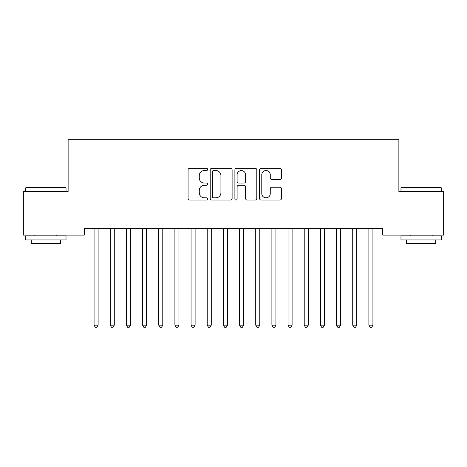 <?xml version="1.0" encoding="UTF-8"?>
<svg xmlns="http://www.w3.org/2000/svg" width="467" height="467" viewBox="0 0 467 467"><rect width="100%" height="100%" fill="white"/><g stroke="black" fill="none" stroke-linecap="round" stroke-linejoin="round"><path stroke-width="0.7" d="M207.634 169.422A1.109 1.109 0 0 0 206.525 168.313L189.666 168.313A1.588 1.588 0 0 0 188.078 169.9L188.078 198.457A1.588 1.588 0 0 0 189.666 200.045L206.525 200.045A1.109 1.109 0 0 0 207.634 198.936A1.109 1.109 0 0 0 206.525 197.827L204.342 197.827A5.079 5.079 0 0 1 199.269 192.748L199.269 190.367A5.079 5.079 0 0 1 204.342 185.288L206.525 185.288A1.109 1.109 0 0 0 207.634 184.179A1.109 1.109 0 0 0 206.525 183.07L204.342 183.07A5.079 5.079 0 0 1 199.269 177.991L199.269 175.61A5.079 5.079 0 0 1 204.342 170.531L206.525 170.531A1.109 1.109 0 0 0 207.634 169.422M279.873 179.497A1.588 1.588 0 0 0 281.461 177.909L281.461 169.9A1.588 1.588 0 0 0 279.873 168.313L261.146 168.313A1.588 1.588 0 0 0 259.564 169.9L259.564 198.457A1.588 1.588 0 0 0 261.146 200.045L279.873 200.045A1.588 1.588 0 0 0 281.461 198.457L281.461 188.779A1.588 1.588 0 0 0 279.873 187.197L271.858 187.197A1.588 1.588 0 0 0 270.27 188.779L270.27 193.583A4.244 4.244 0 0 1 266.027 197.827A4.244 4.244 0 0 1 261.783 193.583L261.783 174.781A4.244 4.244 0 0 1 266.027 170.531A4.244 4.244 0 0 1 270.27 174.781L270.27 177.909A1.588 1.588 0 0 0 271.858 179.497L279.873 179.497M382.707 228.632L84.294 228.632L84.294 235.099L23.35 235.099L23.35 191.452L68.129 191.452L68.129 139.726L398.871 139.726L398.871 191.452L443.65 191.452L443.65 235.099L382.707 235.099L382.707 228.632M232.111 169.9A1.588 1.588 0 0 0 230.523 168.313L211.802 168.313A1.588 1.588 0 0 0 210.214 169.9L210.214 198.457A1.588 1.588 0 0 0 211.802 200.045L230.523 200.045A1.588 1.588 0 0 0 232.111 198.457L232.111 169.9M236.477 168.313L255.198 168.313A1.588 1.588 0 0 1 256.786 169.9L256.786 198.457A1.588 1.588 0 0 1 255.198 200.045L247.183 200.045A1.588 1.588 0 0 1 245.601 198.457L245.601 186.876A1.588 1.588 0 0 0 244.013 185.288L238.695 185.288A1.588 1.588 0 0 0 237.108 186.876L237.108 198.936A1.109 1.109 0 0 1 235.998 200.045A1.109 1.109 0 0 1 234.889 198.936L234.889 169.9A1.588 1.588 0 0 1 236.477 168.313M213.547 170.531A1.109 1.109 0 0 0 212.438 171.646L212.438 196.712A1.109 1.109 0 0 0 213.547 197.827L215.847 197.827A5.079 5.079 0 0 0 220.926 192.748L220.926 175.61A5.079 5.079 0 0 0 215.847 170.531L213.547 170.531M245.601 174.856A4.244 4.244 0 0 0 241.357 170.613A4.244 4.244 0 0 0 237.108 174.856L237.108 181.482A1.588 1.588 0 0 0 238.695 183.07L244.013 183.07A1.588 1.588 0 0 0 245.601 181.482L245.601 174.856M93.861 228.632L93.955 228.871A1.617 1.617 0 0 1 94.071 229.472L94.071 325.172L98.117 325.172L98.117 229.472A1.617 1.617 0 0 1 98.233 228.871L98.327 228.632M98.117 325.172L96.903 327.274L95.286 327.274L94.071 325.172M110.025 228.632L110.124 228.871A1.617 1.617 0 0 1 110.241 229.472L110.241 325.172L114.281 325.172L114.281 229.472A1.617 1.617 0 0 1 114.397 228.871L114.491 228.632M114.281 325.172L113.067 327.274L111.45 327.274L110.241 325.172M126.189 228.632L126.288 228.871A1.617 1.617 0 0 1 126.405 229.472L126.405 325.172L130.445 325.172L130.445 229.472A1.617 1.617 0 0 1 130.562 228.871L130.661 228.632M130.445 325.172L129.231 327.274L127.619 327.274L126.405 325.172M25.615 187.897L26.099 187.413L65.543 187.413L66.028 187.897L25.615 187.897L25.615 191.452M66.028 239.95L25.615 239.95L25.615 235.911L66.028 235.911L66.028 239.95M60.371 239.95L60.371 243.669L31.271 243.669L31.271 239.95M400.972 187.897L401.457 187.413L440.901 187.413L441.385 187.897L400.972 187.897L400.972 191.452M441.385 239.95L400.972 239.95L400.972 235.911L441.385 235.911L441.385 239.95M435.729 239.95L435.729 243.669L406.629 243.669L406.629 239.95M142.359 228.632L142.453 228.871A1.617 1.617 0 0 1 142.569 229.472L142.569 325.172L146.609 325.172L146.609 229.472A1.617 1.617 0 0 1 146.726 228.871L146.825 228.632M146.609 325.172L145.4 327.274L143.783 327.274L142.569 325.172M158.523 228.632L158.617 228.871A1.617 1.617 0 0 1 158.733 229.472L158.733 325.172L162.779 325.172L162.779 229.472A1.617 1.617 0 0 1 162.895 228.871L162.989 228.632M162.779 325.172L161.564 327.274L159.947 327.274L158.733 325.172M174.687 228.632L174.786 228.871A1.617 1.617 0 0 1 174.903 229.472L174.903 325.172L178.943 325.172L178.943 229.472A1.617 1.617 0 0 1 179.059 228.871L179.153 228.632M178.943 325.172L177.729 327.274L176.112 327.274L174.903 325.172M190.851 228.632L190.95 228.871A1.617 1.617 0 0 1 191.067 229.472L191.067 325.172L195.107 325.172L195.107 229.472A1.617 1.617 0 0 1 195.224 228.871L195.317 228.632M195.107 325.172L193.893 327.274L192.276 327.274L191.067 325.172M207.021 228.632L207.114 228.871A1.617 1.617 0 0 1 207.231 229.472L207.231 325.172L211.271 325.172L211.271 229.472A1.617 1.617 0 0 1 211.388 228.871L211.487 228.632M211.271 325.172L210.062 327.274L208.445 327.274L207.231 325.172M223.185 228.632L223.279 228.871A1.617 1.617 0 0 1 223.395 229.472L223.395 325.172L227.441 325.172L227.441 229.472A1.617 1.617 0 0 1 227.557 228.871L227.651 228.632M227.441 325.172L226.226 327.274L224.609 327.274L223.395 325.172M239.349 228.632L239.443 228.871A1.617 1.617 0 0 1 239.559 229.472L239.559 325.172L243.605 325.172L243.605 229.472A1.617 1.617 0 0 1 243.721 228.871L243.815 228.632M243.605 325.172L242.391 327.274L240.774 327.274L239.559 325.172M255.513 228.632L255.612 228.871A1.617 1.617 0 0 1 255.729 229.472L255.729 325.172L259.769 325.172L259.769 229.472A1.617 1.617 0 0 1 259.885 228.871L259.979 228.632M259.769 325.172L258.555 327.274L256.938 327.274L255.729 325.172M271.683 228.632L271.776 228.871A1.617 1.617 0 0 1 271.893 229.472L271.893 325.172L275.933 325.172L275.933 229.472A1.617 1.617 0 0 1 276.05 228.871L276.149 228.632M275.933 325.172L274.724 327.274L273.107 327.274L271.893 325.172M287.847 228.632L287.941 228.871A1.617 1.617 0 0 1 288.057 229.472L288.057 325.172L292.097 325.172L292.097 229.472A1.617 1.617 0 0 1 292.214 228.871L292.313 228.632M292.097 325.172L290.888 327.274L289.271 327.274L288.057 325.172M304.011 228.632L304.105 228.871A1.617 1.617 0 0 1 304.221 229.472L304.221 325.172L308.267 325.172L308.267 229.472A1.617 1.617 0 0 1 308.383 228.871L308.477 228.632M308.267 325.172L307.053 327.274L305.436 327.274L304.221 325.172M320.175 228.632L320.274 228.871A1.617 1.617 0 0 1 320.391 229.472L320.391 325.172L324.431 325.172L324.431 229.472A1.617 1.617 0 0 1 324.547 228.871L324.641 228.632M324.431 325.172L323.217 327.274L321.6 327.274L320.391 325.172M336.339 228.632L336.438 228.871A1.617 1.617 0 0 1 336.555 229.472L336.555 325.172L340.595 325.172L340.595 229.472A1.617 1.617 0 0 1 340.712 228.871L340.811 228.632M340.595 325.172L339.381 327.274L337.769 327.274L336.555 325.172M352.509 228.632L352.603 228.871A1.617 1.617 0 0 1 352.719 229.472L352.719 325.172L356.759 325.172L356.759 229.472A1.617 1.617 0 0 1 356.876 228.871L356.975 228.632M356.759 325.172L355.55 327.274L353.933 327.274L352.719 325.172M368.673 228.632L368.767 228.871A1.617 1.617 0 0 1 368.883 229.472L368.883 325.172L372.929 325.172L372.929 229.472A1.617 1.617 0 0 1 373.045 228.871L373.139 228.632M372.929 325.172L371.714 327.274L370.097 327.274L368.883 325.172M66.028 191.452L66.028 187.897M56.811 235.911L56.811 235.099M34.827 235.911L34.827 235.099M441.385 191.452L441.385 187.897M432.173 235.911L432.173 235.099M410.189 235.911L410.189 235.099"/></g></svg>
